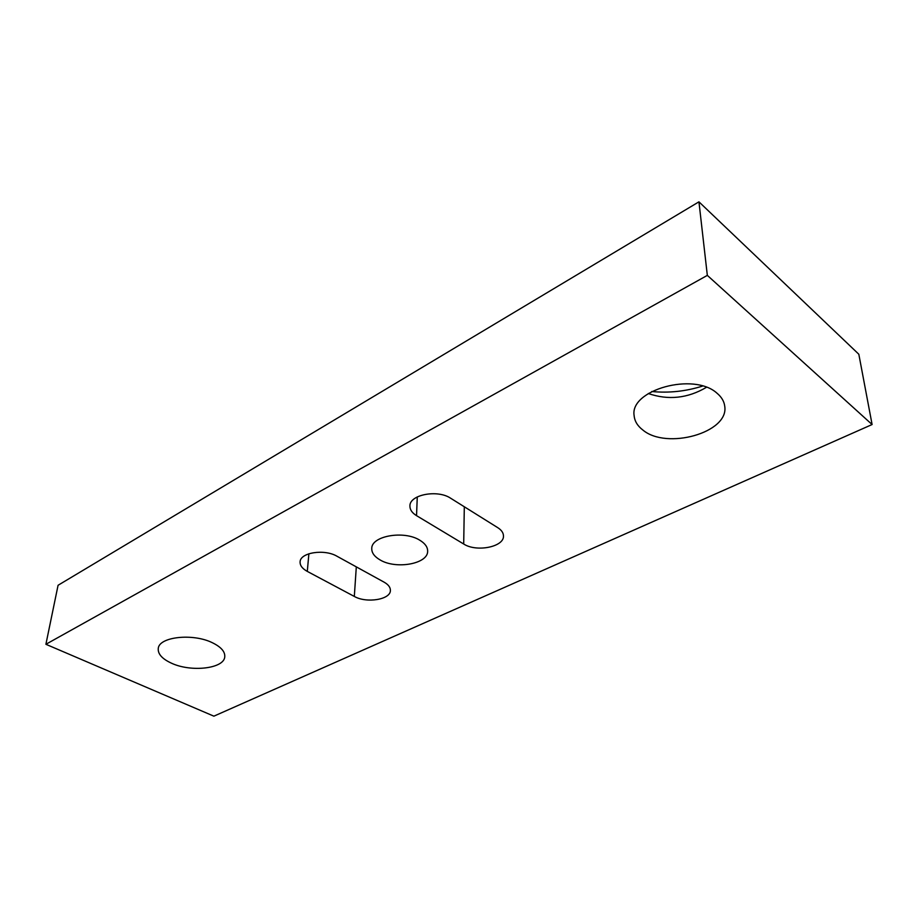 <?xml version="1.0" encoding="UTF-8"?>
<svg xmlns="http://www.w3.org/2000/svg" width="918" height="918" viewBox="0 0 918 918"><rect width="100%" height="100%" fill="white"/><g stroke="black" fill="none" stroke-linecap="round" stroke-linejoin="round"><path stroke-width="1.38" d="M171.287 663.106C162.165 658.86 157.816 654.018 158.252 648.567C158.825 636.794 192.952 632.995 212.437 642.761C221.031 646.972 225.139 651.642 224.772 656.76C224.199 668.694 190.99 672.481 171.287 663.106M642.818 429.991C637.482 425.906 634.59 421.098 634.12 415.567C629.61 389.978 693.928 371.882 717.073 393.271C721.582 397.058 724.13 401.361 724.727 406.169C729.305 432.711 666.514 450.107 642.818 429.991M380.041 559.9C374.429 556.641 371.664 552.843 371.756 548.516C371.285 535.928 404.058 530.122 419.813 540.232C425.068 543.433 427.685 547.071 427.65 551.144C428.132 563.927 396.002 569.653 380.041 559.9M45.9 644.287L213.883 716.166L872.1 424.529L707.33 275.377L45.9 644.287L58.075 585.271L698.942 201.834L707.33 275.377M698.942 201.834L858.823 354.245L872.1 424.529M384.103 582.161C388.36 584.594 390.448 587.348 390.391 590.446C390.643 599.603 366.569 603.516 354.314 596.436L307.289 571.398C302.32 568.655 299.922 565.488 300.094 561.896C300.094 552.556 324.421 548.735 336.986 556.239L384.103 582.161M497.774 527.678C501.492 530.065 503.397 532.807 503.466 535.894C504.303 546.899 476.476 552.441 463.693 544.007L416.531 515.652C412.079 512.898 409.887 509.697 409.921 506.025C409.359 494.745 437.496 489.237 450.646 498.233L497.774 527.678M706.435 387.316C687.72 398.355 668.338 400.42 648.292 393.524M702.626 386.053C685.861 391.366 668.901 393.191 651.746 391.504M354.314 596.436L356.31 566.865M307.289 571.398L308.884 553.761M463.693 544.007L464.313 506.782M416.531 515.652L417.277 496.913"/></g></svg>
